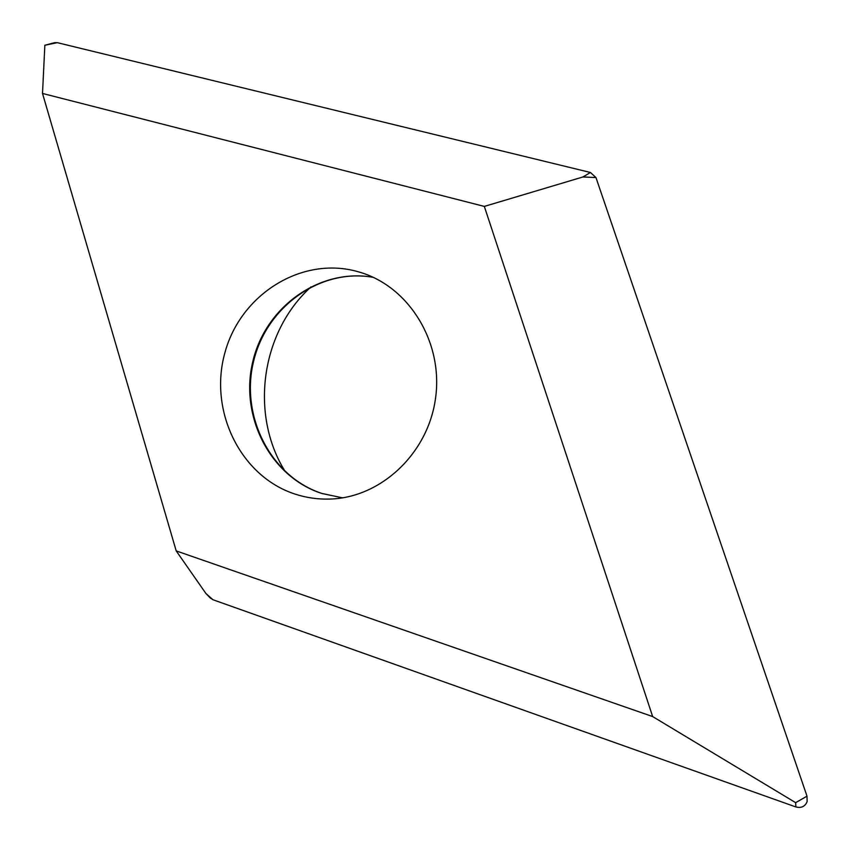 <?xml version="1.0" encoding="UTF-8"?>
<svg xmlns="http://www.w3.org/2000/svg" width="850" height="850" viewBox="0 0 850 850"><rect width="100%" height="100%" fill="white"/><g stroke="black" fill="none" stroke-linecap="round" stroke-linejoin="round"><path stroke-width="1.27" d="M176.205 550.906L42.511 93.447L484.33 206.412L652.662 716.571L176.205 550.906L205.923 593.502L212.968 599.739L209.865 597.571L212.968 599.739L795.866 806.947C801.327 808.318 805.077 806.533 807.139 801.593L807.001 796.174L595.956 177.554L590.431 172.486L57.279 42.659L54.591 42.649L57.279 42.659L44.848 45.263L54.591 42.649M285.292 471.707C249.433 414.609 260.95 331.957 311.068 286.843M42.511 93.447L44.848 45.263M295.163 494.126C306.404 497.781 317.953 499.428 329.842 499.067C380.853 497.749 428.081 453.603 435.529 398.321C443.392 343.103 409.955 287.778 361.218 272.648L357.467 271.543C301.58 255.882 240.593 294.44 224.931 352.654C208.494 410.656 240.295 476.414 295.163 494.126M652.662 716.571L795.653 802.666L807.001 796.174L595.956 177.554L590.431 172.486L57.279 42.659M484.33 206.412L582.941 176.97L590.431 172.486M212.968 599.739L795.866 806.947C801.327 808.318 805.077 806.533 807.139 801.593L807.001 796.174M795.866 806.947L795.653 802.666M595.956 177.554L582.941 176.97M342.561 497.845L321.47 493.361C270.119 476.531 239.466 416.277 252.801 361.579C265.498 306.712 319.972 267.633 373.309 277.366M205.923 593.502L210.545 598.273M373.341 277.387C320.832 267.739 266.231 306.425 253.449 361.909C240.114 417.254 271.575 477.434 322.384 493.584L342.592 497.845"/></g></svg>
